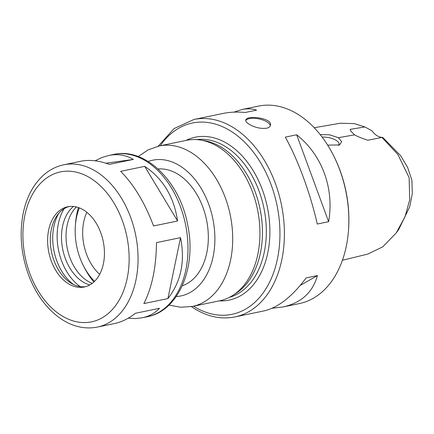 <?xml version="1.0" encoding="UTF-8"?>
<svg xmlns="http://www.w3.org/2000/svg" width="434" height="434" viewBox="0 0 434 434"><rect width="100%" height="100%" fill="white"/><g stroke="black" fill="none" stroke-linecap="round" stroke-linejoin="round"><path stroke-width="0.65" d="M340.299 123.24L354.312 123.598L364.907 126.95L372.036 130.824A18.906 12.808 -101.7 0 0 382.712 137.394L400.685 155.741L407.683 167.535L411.92 180.332L412.3 193.667L409.701 206.801L398.879 229.212L396.253 232.901L382.766 246.848L367.804 254.085L342.421 260.259M322.158 137.128A11.344 4.492 -168.3 0 1 336.122 140.345A11.344 4.492 -168.3 0 1 339.057 144.338A11.344 4.492 -168.3 0 1 338.417 145.428M320.216 134.621L329.536 134.806L338.406 137.703L341.661 141.652L339.643 144.918L327.665 145.14M338.406 137.703L354.562 134.844L350.846 131.111L350.151 129.359L364.907 126.95M233.986 112.14L242.063 109.504L258.436 106.113A100.829 68.317 78.3 0 1 332.569 153.685L332.927 154.363A98.941 67.037 78.3 0 1 348.54 229.705L348.48 230.47A100.829 68.317 78.3 0 1 299.351 303.578L282.979 306.974L272.058 308.276M332.569 153.685A100.829 68.317 78.3 0 1 348.48 230.47M382.669 137.573L381.947 137.437L397.815 154.385L409.126 177.647L409.734 199.776L405.003 216.778L396.253 232.901M381.947 137.437L367.826 140.236C361.94 138.338 357.524 136.542 354.562 134.844M350.151 129.359A18.906 12.808 -101.7 0 0 351.073 131.518M242.063 109.504C247.239 108.446 252.083 108.657 256.597 110.138L245.248 112.487C237.257 111.728 229.863 112.048 223.071 113.442L193.993 119.469L174.061 128.578L158.16 146.215M317.276 224.036C310.337 193.374 298.017 159.875 285.306 137.139L296.655 134.79C322.088 154.884 334.413 188.389 328.619 221.682L317.276 224.036M191.399 306.626L194.606 308.715C207.962 316.842 221.394 319.581 234.908 316.934L263.981 310.907C278.075 307.69 292.12 296.693 306.116 277.928L317.46 275.579C312.708 292.429 301.212 302.894 282.979 306.974M266.46 128.258C260.498 128.855 254.715 127.515 249.111 124.243C246.696 122.741 245.579 121.39 245.763 120.191C246.111 114.842 272.791 117.923 270.447 125.307C270.089 126.755 268.76 127.742 266.46 128.258M328.619 221.682L296.655 134.79M300.241 285.409L317.46 275.579M270.274 125.833A12.602 4.991 11.7 0 0 258.995 118.911A12.602 4.991 11.7 0 0 245.747 120.685M168.972 305.075L180.739 307.261L192.495 306.415L219.723 300.773A81.923 55.509 -101.7 0 0 232.629 295.511L235.559 293.655A80.664 54.657 -101.7 0 0 260.009 208.759A80.664 54.657 -101.7 0 0 203.844 140.567L200.416 140.036A81.923 55.509 -101.7 0 0 186.479 140.328L159.251 145.97L148.124 149.866L138.196 156.549M232.629 295.511A81.923 55.509 -101.7 0 0 257.46 209.291A81.923 55.509 -101.7 0 0 200.416 140.036M182.264 285.789A59.87 40.563 -101.7 0 0 206.519 219.843A59.87 40.563 -101.7 0 0 158.057 168.962M97.379 327.084A82.867 56.149 -101.7 0 0 135.549 234.55A82.867 56.149 -101.7 0 0 63.755 164.795C56.409 166.347 49.769 169.705 43.829 174.869C33.516 184.114 26.648 196.879 23.224 213.17C19.091 234.577 21.206 256.055 29.561 277.586C36.966 295.771 47.458 309.54 61.037 318.892C72.847 326.721 84.961 329.449 97.379 327.084L114.565 323.525C121.666 322.028 128.638 318.605 135.479 313.267L159.528 308.281C154.933 313.158 149.215 316.321 142.374 317.764L135.522 318.556L128.209 318.198M180.533 237.637C185.258 261.382 181.054 281.699 167.915 298.587L143.86 303.572C151.965 287.726 156.175 267.409 156.479 242.622L180.533 237.637L167.915 298.587M144.685 166.358C162.934 178.542 173.909 196.748 177.609 220.982L153.555 225.962C144.82 202.776 133.846 184.569 120.636 171.343L144.685 166.358L177.609 220.982M95.1 160.797L101.909 157.515L108.744 155.47C117.592 153.696 125.8 155.003 133.379 159.403L109.325 164.383C98.963 160.564 89.502 159.517 80.936 161.231L63.755 164.795M48.651 230.031A40.964 27.754 -101.7 0 0 56.187 271.087A40.964 27.754 -101.7 0 0 84.337 286.988A40.964 27.754 -101.7 0 0 103.205 241.25A40.964 27.754 -101.7 0 0 67.72 206.768A40.964 27.754 -101.7 0 0 48.651 230.031M69.06 206.541A40.964 27.754 -101.7 0 0 57.201 215.356A40.964 27.754 -101.7 0 0 51.32 229.477A40.964 27.754 -101.7 0 0 71.279 283.288A40.964 27.754 -101.7 0 0 85.661 286.668M58.829 213.284A45.375 30.743 -101.7 0 0 53.87 226.526A45.375 30.743 -101.7 0 0 73.596 284.541M64.134 208.727A48.841 33.093 -101.7 0 0 58.362 223.689A48.841 33.093 -101.7 0 0 80.274 286.619M73.449 206.465A42.537 28.823 -101.7 0 0 62.577 226.282A42.537 28.823 -101.7 0 0 89.719 284.992M76.384 206.958A42.537 28.823 -101.7 0 0 67.113 225.338A42.537 28.823 -101.7 0 0 92.22 283.369M78.467 207.571A59.87 40.563 -101.7 0 0 76.861 213.794A59.87 40.563 -101.7 0 0 75.554 223.201L75.364 225.745A53.566 36.293 -101.7 0 0 83.816 266.536A53.566 36.293 -101.7 0 0 94.569 281.341M83.816 266.536L85.004 268.798A59.87 40.563 -101.7 0 0 93.89 281.986M79.351 207.891A53.566 36.293 -101.7 0 0 76.536 217.326A53.566 36.293 -101.7 0 0 75.364 225.745M86.849 212.302A42.76 28.97 -101.7 0 0 83.757 221.769A42.76 28.97 -101.7 0 0 99.695 274.315M105.939 163.217L133.379 159.403M234.908 316.934A100.829 68.317 -101.7 0 0 281.346 204.338A100.829 68.317 -101.7 0 0 193.993 119.469M160.265 145.764A97.677 66.185 78.3 0 1 247.95 145.629A97.677 66.185 78.3 0 1 274.228 270.887A97.677 66.185 78.3 0 1 193.987 306.502A97.677 66.185 78.3 0 1 193.51 306.203M219.23 300.876A83.187 56.366 -101.7 0 0 267.371 207.235A83.187 56.366 -101.7 0 0 185.985 140.432M229.293 297.404A80.664 54.657 -101.7 0 0 263.883 207.957A80.664 54.657 -101.7 0 0 196.597 139.618M192.495 306.415A81.923 55.509 -101.7 0 0 230.226 214.933A81.923 55.509 -101.7 0 0 159.251 145.97M176.204 296.563A69.321 46.97 -101.7 0 0 212.79 218.546A69.321 46.97 -101.7 0 0 148.216 161.481M113.675 154.45C145.504 147.055 179.877 181.629 187.672 224.828C196.738 267.008 178.884 310.95 147.3 316.744A82.867 56.149 -101.7 0 0 185.47 224.204A82.867 56.149 -101.7 0 0 113.675 154.45L108.744 155.47M24.852 215.389A76.568 51.879 -101.7 0 0 89.268 322.25A76.568 51.879 -101.7 0 0 113.963 203.003A76.568 51.879 -101.7 0 0 24.852 215.389M314.205 127.726L340.533 123.202M147.3 316.744L142.374 317.764"/></g></svg>
